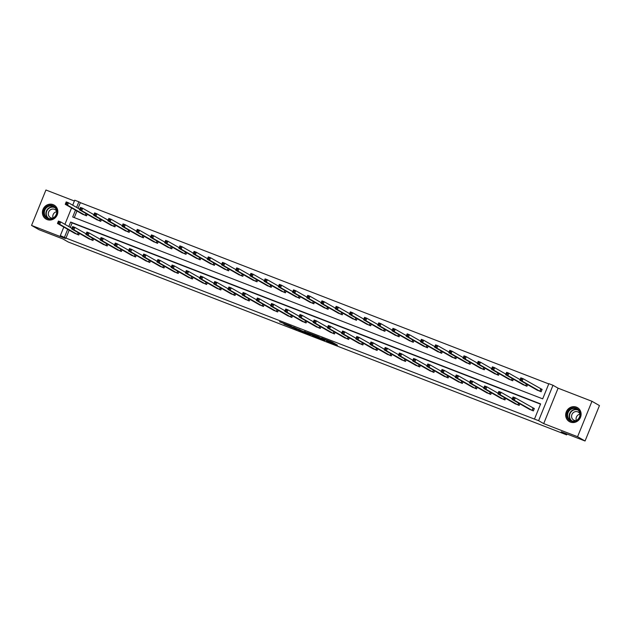 <?xml version="1.0" encoding="UTF-8"?>
<svg xmlns="http://www.w3.org/2000/svg" width="631" height="631" viewBox="0 0 631 631"><rect width="100%" height="100%" fill="white"/><g stroke="black" fill="none" stroke-linecap="round" stroke-linejoin="round"><path stroke-width="0.95" d="M326.511 340.929L337.482 345.173L332.151 342.112L321.463 337.924L330.076 342.097L326.511 340.929M53.154 204.649A8.069 7.604 119.8 0 1 54.132 205.114A8.069 7.604 119.8 0 1 56.995 215.384A8.069 7.604 119.8 0 1 47.096 219.58A8.069 7.604 119.8 0 1 46.118 219.123A8.069 7.604 119.8 0 1 43.255 208.845A8.069 7.604 119.8 0 1 53.154 204.649M576.418 407.137A8.069 7.604 119.8 0 1 577.397 407.594A8.069 7.604 119.8 0 1 580.26 417.872A8.069 7.604 119.8 0 1 570.353 422.068A8.069 7.604 119.8 0 1 569.383 421.611A8.069 7.604 119.8 0 1 566.52 411.333A8.069 7.604 119.8 0 1 576.418 407.137M591.965 401.292L599.45 405.575L585.063 440.998L577.578 436.723L591.965 401.292L558.088 388.183L552.993 385.273L538.614 420.696L534.465 419.094L540.633 403.919L70.64 222.049L68.811 226.568M74.387 201.013L45.937 190.002L31.55 225.425L65.427 238.534L60.331 235.623L63.802 227.073M585.063 440.998L561.251 431.785L566.646 434.869L68.243 242.004L62.848 238.92L39.035 229.708L31.55 225.425M283.95 324.113L297.217 329.595L290.694 326.014L279.541 321.755L291.53 326.566L295.142 328.656L283.95 324.113M558.088 388.183L543.701 423.614L577.578 436.723M543.701 423.614L538.614 420.696M69.197 230.157L65.979 238.084L534.465 419.094M65.979 238.084L60.331 235.623M312.637 335.542L325.02 340.354L318.489 336.773L307.297 332.482L312.637 335.542L313 334.651M310.468 334.761L298.731 330.163L293.399 327.103L303.077 331.314L306.721 332.687L304.402 331.354L305.688 331.859L310.523 334.627M566.646 434.869L566.993 434.01M96.267 219.414L100.747 221.347L101.402 219.73M124.678 230.41L129.158 232.342L129.82 230.725M153.088 241.405L157.569 243.337L158.231 241.72M181.499 252.4L185.987 254.332L186.642 252.715M209.91 263.395L214.398 265.328L215.053 263.711M238.329 274.39L242.809 276.323L243.463 274.706M266.739 285.386L271.22 287.318L271.882 285.701M295.15 296.381L299.638 298.313L300.293 296.688M323.561 307.376L328.049 309.308L328.704 307.683M351.972 318.371L356.46 320.303L357.114 318.679M380.39 329.366L384.871 331.299L385.533 329.674M408.801 340.354L413.281 342.286L413.944 340.669M437.212 351.349L441.7 353.281L442.355 351.664M465.623 362.344L470.111 364.276L470.765 362.659M494.041 373.339L498.522 375.271L499.176 373.655M522.452 384.334L526.932 386.267L527.595 384.65M548.757 383.908L80.358 202.654L78.078 208.269M76.966 211.006L74.292 217.592M536.658 389.832L541.138 391.764L542.116 389.374L541.09 388.98M508.247 378.837L512.727 380.769L513.382 379.152M479.828 367.841L484.316 369.774L484.971 368.157M451.417 356.846L455.905 358.779L456.56 357.162M423.007 345.851L427.495 347.784L428.149 346.167M394.596 334.856L399.076 336.796L399.738 335.171M366.185 323.869L370.665 325.801L371.32 324.176M337.766 312.873L342.254 314.806L342.909 313.181M309.356 301.878L313.844 303.811L314.498 302.186M280.945 290.883L285.425 292.816L286.088 291.199M252.534 279.888L257.014 281.82L257.677 280.203M224.123 268.893L228.603 270.825L229.258 269.208M195.705 257.898L200.193 259.83L200.847 258.213M167.294 246.902L171.782 248.835L172.437 247.218M138.883 235.907L143.363 237.84L144.026 236.223M110.472 224.912L114.952 226.845L115.615 225.228M82.054 213.917L86.542 215.849L87.196 214.232M75.475 210.155L72.699 216.977L542.692 398.847L548.852 383.672L552.993 385.273M72.691 205.193L74.718 200.201L78.859 201.802L76.58 207.418M80.358 202.654L78.859 201.802M64.914 224.336L71.579 207.93M67.698 229.298L64.48 237.224M540.53 404.163L72.139 222.909L70.301 227.42M72.139 222.909L70.64 222.049M79.427 233.383L78.765 235L74.284 233.068M93.633 238.873L92.97 240.498L88.49 238.565M107.838 244.371L107.175 245.995L102.695 244.063M122.043 249.868L121.389 251.493L116.901 249.56M136.249 255.366L135.594 256.991L131.106 255.058M150.454 260.863L149.799 262.488L145.311 260.556M164.659 266.361L164.005 267.986L159.517 266.053M178.865 271.858L178.21 273.483L173.722 271.551M193.07 277.356L192.416 278.981L187.935 277.041M207.284 282.854L206.621 284.478L202.141 282.538M221.489 288.351L220.826 289.968L216.346 288.036M235.694 293.849L235.032 295.466L230.552 293.533M249.9 299.346L249.237 300.963L244.757 299.031M264.105 304.844L263.45 306.461L258.962 304.528M278.31 310.342L277.656 311.959L273.168 310.026M292.516 315.839L291.861 317.456L287.373 315.524M306.721 321.337L306.067 322.954L301.579 321.021M320.927 326.834L320.272 328.451L315.792 326.519M335.132 332.332L334.477 333.949L329.997 332.016M349.345 337.83L348.683 339.446L344.203 337.514M363.551 343.327L362.888 344.944L358.408 343.012M377.756 348.825L377.093 350.442L372.613 348.509M391.961 354.322L391.307 355.939L386.819 354.007M406.167 359.82L405.512 361.437L401.024 359.504M420.372 365.317L419.718 366.934L415.23 365.002M434.578 370.815L433.923 372.432L429.435 370.5M448.783 376.313L448.128 377.93L443.64 375.997M462.988 381.81L462.334 383.427L457.854 381.495M477.202 387.308L476.539 388.925L472.059 386.992M491.407 392.805L490.744 394.422L486.264 392.49M505.612 398.303L504.95 399.92L500.47 397.987M519.818 403.801L519.155 405.417L514.675 403.485M533.321 408.123L534.339 408.517L533.369 410.915L528.881 408.983M322.977 339.517L318.75 336.986L314.553 335.447L322.977 339.517M304.118 332.08L309.024 334.02L304.118 332.08M520.425 379.539L521.34 379.894L521.727 378.939L520.812 378.584L519.841 380.217L520.812 377.827L523.091 378.703L522.121 381.1L519.841 380.217L537.612 390.392M542.084 389.445L523.091 378.703L521.727 378.939M540.12 391.37L522.121 381.1L521.34 379.894M520.812 377.827L520.812 378.584M513.563 399.044L513.949 398.082L513.042 397.735L512.648 398.689L514.344 400.243L512.064 399.368L513.035 396.97L515.314 397.853L514.344 400.243L532.343 410.521M529.843 409.535L512.064 399.368L512.648 398.689M513.949 398.082L515.314 397.853L534.307 408.588M513.042 397.735L513.035 396.97M506.22 374.041L507.127 374.396L507.521 373.442L506.606 373.087L505.636 374.719L506.606 372.329L508.886 373.205L507.908 375.603L505.636 374.719L523.407 384.894M520.086 379.617L508.886 373.205L507.521 373.442M525.915 385.872L507.908 375.603L507.127 374.396M506.606 372.329L506.606 373.087M492.014 368.543L492.921 368.898L493.316 367.944L492.401 367.589L491.431 369.222L492.401 366.832L494.68 367.707L493.702 370.105L491.431 369.222L509.193 379.405M505.881 374.12L494.68 367.707L493.316 367.944M511.709 380.375L493.702 370.105L492.921 368.898M492.401 366.832L492.401 367.589M499.358 393.547L499.744 392.585L498.837 392.237L498.443 393.192L500.138 394.746L497.859 393.87L498.829 391.472L501.109 392.356L500.138 394.746L518.138 405.023M515.622 404.045L497.859 393.87L498.443 393.192M499.744 392.585L501.109 392.356L512.309 398.76M498.837 392.237L498.829 391.472M485.152 388.049L485.539 387.087L484.624 386.74L484.237 387.694L485.933 389.256L483.654 388.373L484.624 385.975L486.903 386.858L485.933 389.256L503.932 399.526M501.416 398.555L483.654 388.373L484.237 387.694M485.539 387.087L486.903 386.858L498.104 393.263M484.624 386.74L484.624 385.975M580.26 413.565A6.98 6.586 119.8 0 1 574.431 421.524A6.98 6.586 119.8 0 1 566.993 415.908A6.98 6.586 119.8 0 1 572.83 407.957A6.98 6.586 119.8 0 1 580.26 413.565M567.632 415.908A6.468 6.097 -60.2 0 0 577.128 420.001A6.468 6.097 -60.2 0 0 576.986 409.211A6.468 6.097 -60.2 0 0 567.632 415.908M576.348 420.483A4.606 4.338 119.8 0 1 579.96 414.173M579.936 413.912A4.606 4.338 -60.2 0 0 571.591 416.846A4.606 4.338 -60.2 0 0 576.119 420.601M578.603 408.462A8.014 7.556 -60.2 0 0 577.61 407.784A8.014 7.556 -60.2 0 0 569.47 408.32A8.014 7.556 -60.2 0 0 566.007 416.081A8.014 7.556 -60.2 0 0 569.651 421.697A8.014 7.556 -60.2 0 0 570.74 422.21M57.003 211.085A6.98 6.586 119.8 0 1 51.166 219.036A6.98 6.586 119.8 0 1 43.728 213.428A6.98 6.586 119.8 0 1 49.565 205.469A6.98 6.586 119.8 0 1 57.003 211.085M44.367 213.42A6.468 6.097 -60.2 0 0 53.872 217.514A6.468 6.097 -60.2 0 0 53.722 206.723A6.468 6.097 -60.2 0 0 44.367 213.42M53.083 217.995A4.606 4.338 119.8 0 1 56.695 211.685M56.68 211.424A4.606 4.338 -60.2 0 0 48.327 214.359A4.606 4.338 -60.2 0 0 52.854 218.113M55.339 205.982A8.014 7.556 -60.2 0 0 54.345 205.296A8.014 7.556 -60.2 0 0 46.205 205.832A8.014 7.556 -60.2 0 0 42.75 213.601A8.014 7.556 -60.2 0 0 46.386 219.209A8.014 7.556 -60.2 0 0 47.483 219.722M477.809 363.046L478.716 363.401L479.11 362.446L478.195 362.091L477.225 363.724L478.195 361.334L480.467 362.21L479.497 364.608L477.225 363.724L494.996 373.899M491.675 368.622L480.467 362.21L479.11 362.446M497.504 374.877L479.497 364.608L478.716 363.401M478.195 361.334L478.195 362.091M470.939 382.552L471.333 381.589L470.418 381.242L470.032 382.197L471.72 383.758L469.448 382.875L470.418 380.477L472.698 381.361L471.72 383.758L489.727 394.028M487.211 393.058L469.448 382.875L470.032 382.197M471.333 381.589L472.698 381.361L483.898 387.765M470.418 381.242L470.418 380.477M463.604 357.548L464.511 357.903L464.897 356.949L463.99 356.594L463.012 358.227L463.99 355.837L466.262 356.712L465.292 359.11L463.012 358.227L480.783 368.409M477.47 363.125L466.262 356.712L464.897 356.949M483.299 369.38L465.292 359.11L464.511 357.903M463.99 355.837L463.99 356.594M456.734 377.054L457.128 376.092L456.213 375.745L455.827 376.699L457.514 378.261L455.243 377.377L456.213 374.98L458.492 375.863L457.514 378.261L475.522 388.53M473.013 387.552L455.243 377.377L455.827 376.699M457.128 376.092L458.492 375.863L469.693 382.268M456.213 375.745L456.213 374.98M449.398 352.059L450.305 352.406L450.692 351.451L449.785 351.096L448.807 352.729L449.785 350.339L452.056 351.222L451.086 353.612L448.807 352.729L466.585 362.904M463.264 357.627L452.056 351.222L450.692 351.451M469.093 363.882L451.086 353.612L450.305 352.406M449.785 350.339L449.785 351.096M442.528 371.556L442.923 370.594L442.008 370.247L441.621 371.202L443.309 372.763L441.037 371.88L442.008 369.482L444.279 370.365L443.309 372.763L461.316 383.033M458.808 382.055L441.037 371.88L441.621 371.202M442.923 370.594L444.279 370.365L455.487 376.77M442.008 370.247L442.008 369.482M435.185 346.561L436.1 346.908L436.486 345.954L435.579 345.599L434.601 347.231L435.571 344.841L437.851 345.725L436.881 348.115L434.601 347.231L452.38 357.406M449.051 352.13L437.851 345.725L436.486 345.954M454.888 358.384L436.881 348.115L436.1 346.908M435.571 344.841L435.579 345.599M428.323 366.059L428.709 365.097L427.802 364.75L427.416 365.704L429.104 367.266L426.824 366.382L427.802 363.984L430.074 364.868L429.104 367.266L447.111 377.535M444.595 376.565L426.824 366.382L427.416 365.704M428.709 365.097L430.074 364.868L441.282 371.273M427.802 364.75L427.802 363.984M420.98 341.063L421.894 341.41L422.281 340.456L421.374 340.101L420.396 341.734L421.366 339.344L423.646 340.227L422.675 342.617L420.396 341.734L438.159 351.917M434.846 346.632L423.646 340.227L422.281 340.456M440.675 352.887L422.675 342.617L421.894 341.41M421.366 339.344L421.374 340.101M414.117 360.561L414.504 359.599L413.597 359.252L413.21 360.206L414.898 361.768L412.619 360.885L413.597 358.487L415.868 359.37L414.898 361.768L432.905 372.038M430.397 371.06L412.619 360.885L413.21 360.206M414.504 359.599L415.868 359.37L427.077 365.775M413.597 359.252L413.597 358.487M406.774 335.566L407.689 335.913L408.076 334.958L407.169 334.604L406.19 336.236L407.161 333.846L409.44 334.73L408.47 337.12L406.19 336.236L423.969 346.419M420.64 341.134L409.44 334.73L408.076 334.958M426.469 347.389L408.47 337.12L407.689 335.913M407.161 333.846L407.169 334.604M399.912 355.064L400.299 354.109L399.391 353.754L398.997 354.709L400.693 356.27L398.413 355.387L399.384 352.997L401.663 353.873L400.693 356.27L418.7 366.54M416.184 365.57L398.413 355.387L398.997 354.709M400.299 354.109L401.663 353.873L412.863 360.277M399.391 353.754L399.384 352.997M392.569 330.068L393.484 330.415L393.87 329.461L392.955 329.106L391.985 330.739L392.955 328.349L395.235 329.232L394.265 331.622L391.985 330.739L409.764 340.914M406.435 335.637L395.235 329.232L393.87 329.461M412.264 341.899L394.265 331.622L393.484 330.415M392.955 328.349L392.955 329.106M378.363 324.571L379.27 324.918L379.665 323.963L378.75 323.608L377.78 325.241L378.75 322.851L381.029 323.735L380.051 326.124L377.78 325.241L395.55 335.424M392.23 330.139L381.029 323.735L379.665 323.963M398.058 336.402L380.051 326.124L379.27 324.918M378.75 322.851L378.75 323.608M364.158 319.073L365.065 319.42L365.459 318.466L364.544 318.111L363.574 319.743L364.544 317.354L366.824 318.237L365.846 320.627L363.574 319.743L381.337 329.926M378.024 324.642L366.824 318.237L365.459 318.466M383.853 330.904L365.846 320.627L365.065 319.42M364.544 317.354L364.544 318.111M349.953 313.575L350.86 313.922L351.254 312.968L350.339 312.613L349.369 314.246L350.339 311.856L352.611 312.739L351.641 315.129L349.369 314.246L367.139 324.429M363.819 319.144L352.611 312.739L351.254 312.968M369.648 325.407L351.641 315.129L350.86 313.922M350.339 311.856L350.339 312.613M335.747 308.078L336.654 308.425L337.041 307.471L336.134 307.116L335.164 308.748L336.134 306.358L338.405 307.242L337.435 309.632L335.164 308.748L352.934 318.931M349.613 313.646L338.405 307.242L337.041 307.471M355.442 319.909L337.435 309.632L336.654 308.425M336.134 306.358L336.134 307.116M321.542 302.58L322.449 302.927L322.835 301.973L321.928 301.618L320.95 303.259L321.928 300.861L324.2 301.744L323.23 304.134L320.95 303.259L338.729 313.426M335.408 308.149L324.2 301.744L322.835 301.973M341.237 314.412L323.23 304.134L322.449 302.927M321.928 300.861L321.928 301.618M307.329 297.083L308.243 297.43L308.63 296.475L307.723 296.12L306.745 297.761L307.723 295.363L309.995 296.247L309.024 298.637L306.745 297.761L324.523 307.936M321.195 302.651L309.995 296.247L308.63 296.475M327.032 308.914L309.024 298.637L308.243 297.43M307.723 295.363L307.723 296.12M293.123 291.585L294.038 291.932L294.425 290.978L293.518 290.623L292.539 292.263L293.51 289.866L295.789 290.749L294.819 293.139L292.539 292.263L310.31 302.438M306.989 297.154L295.789 290.749L294.425 290.978M312.826 303.416L294.819 293.139L294.038 291.932M293.51 289.866L293.518 290.623M278.918 286.088L279.833 286.442L280.219 285.48L279.312 285.125L278.334 286.766L279.304 284.368L281.584 285.251L280.614 287.641L278.334 286.766L296.113 296.941M292.784 291.656L281.584 285.251L280.219 285.48M298.613 297.919L280.614 287.641L279.833 286.442M279.304 284.368L279.312 285.125M264.712 280.59L265.627 280.945L266.014 279.983L265.099 279.628L264.129 281.268L265.099 278.87L267.378 279.754L266.408 282.144L264.129 281.268L281.907 291.443M278.579 286.159L267.378 279.754L266.014 279.983M284.407 292.421L266.408 282.144L265.627 280.945M265.099 278.87L265.099 279.628M385.707 349.566L386.093 348.612L385.186 348.257L384.792 349.211L386.487 350.773L384.208 349.889L385.178 347.5L387.458 348.375L386.487 350.773L404.487 361.042M401.986 360.064L384.208 349.889L384.792 349.211M386.093 348.612L387.458 348.375L398.658 354.78M385.186 348.257L385.178 347.5M371.501 344.069L371.888 343.114L370.981 342.759L370.586 343.714L372.282 345.275L370.003 344.392L370.973 342.002L373.252 342.878L372.282 345.275L390.281 355.545M387.765 354.575L370.003 344.392L370.586 343.714M371.888 343.114L373.252 342.878L384.453 349.282M370.981 342.759L370.973 342.002M357.296 338.571L357.682 337.617L356.767 337.262L356.381 338.216L358.077 339.778L355.797 338.894L356.767 336.504L359.047 337.38L358.077 339.778L376.076 350.047M373.56 349.077L355.797 338.894L356.381 338.216M357.682 337.617L359.047 337.38L370.247 343.785M356.767 337.262L356.767 336.504M343.09 333.073L343.477 332.119L342.562 331.764L342.176 332.718L343.863 334.28L341.592 333.397L342.562 331.007L344.841 331.882L343.863 334.28L361.871 344.55M359.362 343.572L341.592 333.397L342.176 332.718M343.477 332.119L344.841 331.882L356.042 338.287M342.562 331.764L342.562 331.007M328.877 327.576L329.272 326.621L328.357 326.266L327.97 327.221L329.658 328.783L327.386 327.899L328.357 325.509L330.636 326.385L329.658 328.783L347.665 339.052M345.149 338.082L327.386 327.899L327.97 327.221M329.272 326.621L330.636 326.385L341.836 332.797M328.357 326.266L328.357 325.509M314.672 322.078L315.066 321.124L314.151 320.769L313.765 321.723L315.453 323.285L313.181 322.402L314.151 320.012L316.423 320.887L315.453 323.285L333.46 333.554M330.952 332.576L313.181 322.402L313.765 321.723M315.066 321.124L316.423 320.887L327.631 327.3M314.151 320.769L314.151 320.012M300.466 316.581L300.853 315.626L299.946 315.271L299.559 316.226L301.247 317.787L298.976 316.904L299.946 314.514L302.217 315.39L301.247 317.787L319.254 328.057M316.738 327.087L298.976 316.904L299.559 316.226M300.853 315.626L302.217 315.39L313.426 321.802M299.946 315.271L299.946 314.514M286.261 311.083L286.648 310.129L285.74 309.774L285.354 310.728L287.042 312.29L284.762 311.406L285.74 309.016L288.012 309.892L287.042 312.29L305.049 322.559M302.541 321.581L284.762 311.406L285.354 310.728M286.648 310.129L288.012 309.892L299.22 316.305M285.74 309.774L285.74 309.016M272.056 305.585L272.442 304.631L271.535 304.276L271.149 305.23L272.837 306.792L270.557 305.909L271.535 303.519L273.807 304.394L272.837 306.792L290.844 317.062M288.335 316.084L270.557 305.909L271.149 305.23M272.442 304.631L273.807 304.394L285.015 310.807M271.535 304.276L271.535 303.519M257.85 300.088L258.237 299.133L257.33 298.779L256.935 299.733L258.631 301.295L256.352 300.411L257.322 298.021L259.601 298.897L258.631 301.295L276.638 311.564M274.122 310.594L256.352 300.411L256.935 299.733M258.237 299.133L259.601 298.897L270.802 305.309M257.33 298.779L257.322 298.021M250.507 275.092L251.422 275.447L251.808 274.485L250.893 274.138L249.923 275.771L250.893 273.373L253.173 274.256L252.203 276.646L249.923 275.771L267.702 285.938M264.373 280.661L253.173 274.256L251.808 274.485M270.202 286.924L252.203 276.646L251.422 275.447M250.893 273.373L250.893 274.138M243.645 294.59L244.031 293.636L243.124 293.281L242.73 294.243L244.426 295.797L242.146 294.914L243.116 292.524L245.396 293.407L244.426 295.797L262.425 306.067M259.909 305.096L242.146 294.914L242.73 294.243M244.031 293.636L245.396 293.407L256.596 299.812M243.124 293.281L243.116 292.524M236.302 269.595L237.209 269.95L237.603 268.987L236.688 268.64L235.718 270.273L236.688 267.875L238.968 268.759L237.99 271.149L235.718 270.273L253.481 280.448M250.168 275.163L238.968 268.759L237.603 268.987M255.997 281.426L237.99 271.149L237.209 269.95M236.688 267.875L236.688 268.64M229.439 289.093L229.826 288.138L228.911 287.783L228.525 288.746L230.22 290.299L227.941 289.416L228.911 287.026L231.191 287.91L230.22 290.299L248.22 300.569M245.704 299.599L227.941 289.416L228.525 288.746M229.826 288.138L231.191 287.91L242.391 294.314M228.911 287.783L228.911 287.026M222.096 264.097L223.003 264.452L223.398 263.49L222.483 263.143L221.513 264.775L222.483 262.378L224.762 263.261L223.784 265.651L221.513 264.775L239.283 274.95M235.962 269.666L224.762 263.261L223.398 263.49M241.791 275.928L223.784 265.651L223.003 264.452M222.483 262.378L222.483 263.143M215.234 283.595L215.621 282.641L214.706 282.286L214.319 283.248L216.015 284.802L213.735 283.918L214.706 281.529L216.985 282.412L216.015 284.802L234.014 295.071M231.514 294.093L213.735 283.918L214.319 283.248M215.621 282.641L216.985 282.412L228.185 288.817M214.706 282.286L214.706 281.529M207.891 258.6L208.798 258.955L209.184 257.992L208.277 257.645L207.307 259.278L208.277 256.88L210.549 257.763L209.579 260.153L207.307 259.278L225.078 269.453M221.757 264.168L210.549 257.763L209.184 257.992M227.586 270.431L209.579 260.153L208.798 258.955M208.277 256.88L208.277 257.645M201.021 278.097L201.415 277.143L200.5 276.788L200.114 277.75L201.802 279.304L199.53 278.421L200.5 276.031L202.78 276.914L201.802 279.304L219.809 289.582M217.301 288.604L199.53 278.421L200.114 277.75M201.415 277.143L202.78 276.914L213.98 283.319M200.5 276.788L200.5 276.031M193.685 253.102L194.593 253.457L194.979 252.495L194.072 252.148L193.094 253.78L194.072 251.383L196.344 252.266L195.373 254.656L193.094 253.78L210.872 263.955M207.552 258.671L196.344 252.266L194.979 252.495M213.381 264.933L195.373 254.656L194.593 253.457M194.072 251.383L194.072 252.148M186.815 272.6L187.21 271.645L186.295 271.291L185.908 272.253L187.596 273.807L185.325 272.923L186.295 270.533L188.574 271.417L187.596 273.807L205.603 284.084M203.103 283.098L185.325 272.923L185.908 272.253M187.21 271.645L188.574 271.417L199.775 277.821M186.295 271.291L186.295 270.533M179.48 247.604L180.387 247.959L180.774 246.997L179.867 246.65L178.888 248.283L179.867 245.885L182.138 246.768L181.168 249.158L178.888 248.283L196.667 258.45M193.346 253.173L182.138 246.768L180.774 246.997M199.175 259.436L181.168 249.158L180.387 247.959M179.867 245.885L179.867 246.65M172.61 267.102L173.004 266.148L172.089 265.793L171.703 266.755L173.391 268.309L171.119 267.426L172.089 265.036L174.361 265.919L173.391 268.309L191.398 278.587M188.882 277.608L171.119 267.426L171.703 266.755M173.004 266.148L174.361 265.919L185.569 272.324M172.089 265.793L172.089 265.036M165.267 242.107L166.182 242.462L166.568 241.499L165.661 241.152L164.683 242.785L165.653 240.387L167.933 241.271L166.963 243.669L164.683 242.785L182.454 252.968M179.133 247.675L167.933 241.271L166.568 241.499M184.97 253.938L166.963 243.669L166.182 242.462M165.653 240.387L165.661 241.152M158.405 261.605L158.791 260.65L157.884 260.295L157.498 261.258L159.186 262.811L156.906 261.928L157.884 259.538L160.156 260.422L159.186 262.811L177.193 273.089M174.684 272.111L156.906 261.928L157.498 261.258M158.791 260.65L160.156 260.422L171.364 266.826M157.884 260.295L157.884 259.538M151.061 236.609L151.976 236.964L152.363 236.002L151.456 235.655L150.478 237.288L151.448 234.89L153.727 235.773L152.757 238.171L150.478 237.288L168.256 247.462M164.928 242.178L153.727 235.773L152.363 236.002M170.756 248.44L152.757 238.171L151.976 236.964M151.448 234.89L151.456 235.655M144.199 256.107L144.586 255.153L143.679 254.798L143.292 255.76L144.98 257.314L142.701 256.431L143.679 254.041L145.95 254.924L144.98 257.314L162.987 267.591M160.479 266.613L142.701 256.431L143.292 255.76M144.586 255.153L145.95 254.924L157.158 261.329M143.679 254.798L143.679 254.041M136.856 231.112L137.771 231.467L138.157 230.504L137.25 230.157L136.272 231.79L137.242 229.392L139.522 230.276L138.552 232.673L136.272 231.79L154.035 241.973M150.722 236.68L139.522 230.276L138.157 230.504M156.551 242.943L138.552 232.673L137.771 231.467M137.242 229.392L137.25 230.157M129.994 250.61L130.38 249.655L129.473 249.3L129.079 250.262L130.775 251.816L128.495 250.933L129.465 248.543L131.745 249.426L130.775 251.816L148.782 262.094M146.274 261.116L128.495 250.933L129.079 250.262M130.38 249.655L131.745 249.426L142.945 255.831M129.473 249.3L129.465 248.543M122.651 225.614L123.566 225.969L123.952 225.007L123.037 224.66L122.067 226.292L123.037 223.895L125.317 224.778L124.346 227.176L122.067 226.292L139.845 236.467M136.517 231.183L125.317 224.778L123.952 225.007M142.346 237.445L124.346 227.176L123.566 225.969M123.037 223.895L123.037 224.66M115.788 245.112L116.175 244.158L115.268 243.803L114.874 244.765L116.569 246.319L114.29 245.443L115.26 243.045L117.54 243.929L116.569 246.319L134.569 256.596M132.068 255.61L114.29 245.443L114.874 244.765M116.175 244.158L117.54 243.929L128.74 250.333M115.268 243.803L115.26 243.045M108.445 220.116L109.352 220.471L109.747 219.509L108.832 219.162L107.862 220.795L108.832 218.397L111.111 219.28L110.133 221.678L107.862 220.795L125.624 230.978M122.311 225.685L111.111 219.28L109.747 219.509M128.14 231.948L110.133 221.678L109.352 220.471M108.832 218.397L108.832 219.162M101.583 239.614L101.97 238.66L101.063 238.305L100.668 239.267L102.364 240.821L100.084 239.946L101.055 237.548L103.334 238.431L102.364 240.821L120.363 251.099M117.847 250.121L100.084 239.946L100.668 239.267M101.97 238.66L103.334 238.431L114.534 244.836M101.063 238.305L101.055 237.548M94.24 214.619L95.147 214.974L95.541 214.012L94.626 213.664L93.656 215.297L94.626 212.899L96.906 213.783L95.928 216.181L93.656 215.297L111.435 225.472M108.106 220.187L96.906 213.783L95.541 214.012M113.935 226.45L95.928 216.181L95.147 214.974M94.626 212.899L94.626 213.664M87.378 234.125L87.764 233.162L86.849 232.807L86.463 233.77L88.159 235.324L85.879 234.448L86.849 232.05L89.129 232.934L88.159 235.324L106.158 245.601M103.658 244.623L85.879 234.448L86.463 233.77M87.764 233.162L89.129 232.934L100.329 239.338M86.849 232.807L86.849 232.05M80.034 209.121L80.942 209.476L81.336 208.522L80.421 208.167L79.451 209.8L80.421 207.41L82.693 208.285L81.722 210.683L79.451 209.8L97.221 219.974M93.901 214.69L82.693 208.285L81.336 208.522M99.73 220.953L81.722 210.683L80.942 209.476M80.421 207.41L80.421 208.167M73.164 228.627L73.559 227.665L72.644 227.31L72.257 228.272L73.945 229.826L71.674 228.95L72.644 226.553L74.923 227.436L73.945 229.826L91.952 240.103M89.444 239.125L71.674 228.95L72.257 228.272M73.559 227.665L74.923 227.436L86.124 233.841M72.644 227.31L72.644 226.553M65.829 203.624L66.736 203.979L67.123 203.024L66.216 202.669L65.238 204.302L66.216 201.912L68.487 202.788L67.517 205.185L65.238 204.302L83.008 214.485M79.695 209.192L68.487 202.788L67.123 203.024M85.524 215.455L67.517 205.185L66.736 203.979M66.216 201.912L66.216 202.669M58.959 223.129L59.353 222.167L58.438 221.812L58.052 222.775L59.74 224.328L57.468 223.453L58.438 221.055L60.718 221.938L59.74 224.328L77.747 234.606M75.239 233.628L57.468 223.453L58.052 222.775M59.353 222.167L60.718 221.938L71.918 228.343M58.438 221.812L58.438 221.055M330.376 341.371L330.076 342.097M329.903 341.19L329.634 341.844M314.206 335.116L313.82 336.055M300.253 329.863L299.922 330.676M299.094 329.279L298.731 330.163M540.996 388.933L540.026 391.323M540.822 388.846L539.844 391.236M532.075 410.387L533.045 407.989M532.248 410.473L533.219 408.083M526.538 384.05L525.82 385.825M526.364 383.948L525.639 385.738M512.333 378.553L511.615 380.335M512.159 378.45L511.433 380.241M517.862 404.889L518.595 403.099M518.043 404.976L518.769 403.193M503.656 399.391L504.382 397.601M503.838 399.478L504.555 397.704M571.386 420.822A6.468 6.097 119.8 0 1 577.728 409.724M578.256 410.197A6.255 5.892 -60.2 0 0 572.065 421.035M48.122 218.334A6.468 6.097 119.8 0 1 54.471 207.236M54.992 207.709A6.255 5.892 -60.2 0 0 48.8 218.547M498.127 373.055L497.402 374.838M497.954 372.953L497.228 374.743M489.451 393.894L490.177 392.103M489.632 393.981L490.35 392.206M483.922 367.558L483.196 369.34M483.748 367.455L483.023 369.245M475.246 388.396L475.971 386.606M475.427 388.483L476.145 386.708M469.716 362.06L468.991 363.842M469.543 361.957L468.817 363.748M461.04 382.899L461.766 381.108M461.222 382.985L461.939 381.211M455.511 356.562L454.785 358.345M455.337 356.46L454.612 358.25M446.835 377.401L447.56 375.611M447.008 377.488L447.734 375.713M441.306 351.065L440.58 352.847M441.132 350.962L440.406 352.753M432.629 371.904L433.355 370.113M432.803 371.99L433.529 370.216M427.1 345.567L426.375 347.35M426.927 345.465L426.193 347.255M418.424 366.406L419.15 364.615M418.598 366.493L419.323 364.718M412.887 340.07L412.169 341.852M412.713 339.967L411.988 341.757M398.682 334.572L397.964 336.355M398.508 334.477L397.782 336.26M384.476 329.074L383.758 330.857M384.303 328.98L383.577 330.762M370.271 323.577L369.553 325.359M370.097 323.482L369.372 325.265M356.065 318.079L355.34 319.862M355.892 317.985L355.166 319.767M341.86 312.582L341.134 314.364M341.686 312.487L340.961 314.27M327.655 307.084L326.929 308.867M327.481 306.989L326.755 308.78M313.449 301.586L312.724 303.369M313.276 301.492L312.55 303.282M299.244 296.089L298.518 297.871M299.07 295.994L298.337 297.785M285.038 290.591L284.313 292.374M284.865 290.497L284.131 292.287M404.219 360.908L404.944 359.118M404.392 360.995L405.118 359.22M390.005 355.411L390.739 353.62M390.187 355.498L390.912 353.723M375.8 349.913L376.526 348.123M375.981 350L376.707 348.225M361.595 344.416L362.32 342.625M361.776 344.502L362.494 342.728M347.389 338.918L348.115 337.128M347.571 339.005L348.288 337.23M333.184 333.42L333.909 331.63M333.365 333.507L334.083 331.732M318.978 327.923L319.704 326.132M319.152 328.01L319.878 326.235M304.773 322.425L305.499 320.635M304.947 322.52L305.672 320.737M290.568 316.928L291.293 315.137M290.741 317.022L291.467 315.24M276.362 311.43L277.088 309.64M276.536 311.525L277.261 309.742M270.825 285.094L270.107 286.876M270.652 284.999L269.926 286.789M262.157 305.932L262.882 304.142M262.33 306.027L263.056 304.245M256.62 279.596L255.902 281.379M256.446 279.501L255.721 281.292M247.944 300.435L248.677 298.644M248.125 300.53L248.851 298.747M242.414 274.099L241.697 275.881M242.241 274.004L241.515 275.794M233.738 294.937L234.464 293.147M233.92 295.032L234.637 293.249M228.209 268.601L227.483 270.383M228.036 268.506L227.31 270.297M219.533 289.44L220.258 287.649M219.714 289.534L220.432 287.752M214.004 263.103L213.278 264.886M213.83 263.009L213.104 264.799M205.327 283.942L206.053 282.152M205.509 284.037L206.227 282.254M199.798 257.606L199.073 259.388M199.625 257.511L198.899 259.302M191.122 278.445L191.848 276.662M191.303 278.539L192.021 276.757M185.593 252.116L184.867 253.891M185.419 252.014L184.694 253.804M176.917 272.947L177.642 271.164M177.09 273.042L177.816 271.259M171.387 246.618L170.662 248.393M171.214 246.516L170.488 248.306M162.711 267.449L163.437 265.667M162.885 267.544L163.61 265.761M157.182 241.121L156.456 242.896M157.009 241.018L156.275 242.809M148.506 261.952L149.231 260.169M148.679 262.046L149.405 260.264M142.969 235.623L142.251 237.398M142.795 235.521L142.07 237.311M134.3 256.462L135.026 254.672M134.474 256.549L135.2 254.766M128.763 230.126L128.046 231.9M128.59 230.023L127.864 231.814M120.087 250.964L120.821 249.174M120.269 251.051L120.994 249.269M114.558 224.628L113.84 226.403M114.385 224.526L113.659 226.316M105.882 245.467L106.607 243.676M106.063 245.554L106.781 243.771M100.353 219.131L99.635 220.905M100.179 219.028L99.453 220.818M91.676 239.969L92.402 238.179M91.858 240.056L92.576 238.273M86.147 213.633L85.422 215.408M85.974 213.53L85.248 215.321M77.471 234.472L78.197 232.681M77.652 234.558L78.37 232.776M330.541 341.442L330.226 342.215M577.61 407.784L578.114 408.068M569.651 421.697L570.156 421.989M54.345 205.296L54.85 205.58M46.386 219.209L46.891 219.501"/></g></svg>
